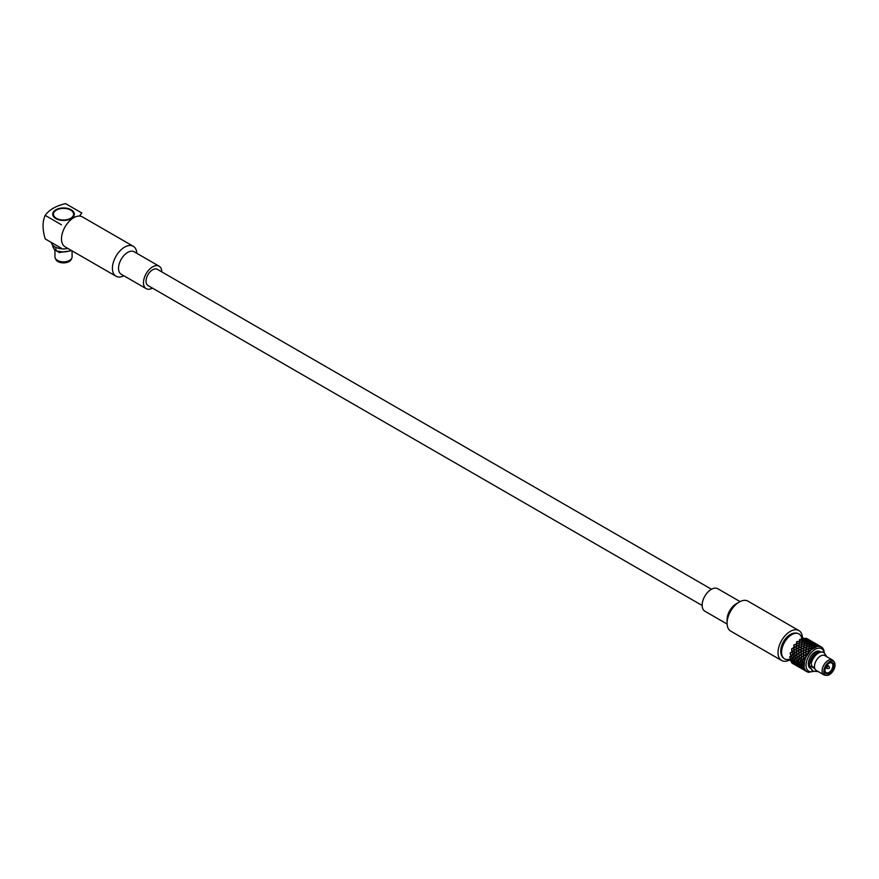 <?xml version="1.0" encoding="UTF-8"?>
<svg xmlns="http://www.w3.org/2000/svg" width="879" height="879" viewBox="0 0 879 879"><rect width="100%" height="100%" fill="white"/><g stroke="black" fill="none" stroke-linecap="round" stroke-linejoin="round"><path stroke-width="1.32" d="M123.873 275.764A17.283 9.977 -60 0 1 115.995 276.215L65.068 246.812A17.283 9.977 -60 0 1 62.42 232.957A17.283 9.977 -60 0 1 73.704 217.728A17.283 9.977 -60 0 1 82.351 216.871L133.278 246.274A17.283 9.977 -60 0 1 136.827 253.317M115.995 276.215A17.283 9.977 -60 0 1 113.347 262.36A17.283 9.977 -60 0 1 124.631 247.131A17.283 9.977 -60 0 1 133.278 246.274M152.441 288.114A12.965 7.482 -60 0 1 146.156 288.642L121.203 274.237A12.965 7.482 -60 0 1 119.225 263.843A12.965 7.482 -60 0 1 127.686 252.416A12.965 7.482 -60 0 1 134.168 251.779L159.121 266.183A12.965 7.482 -60 0 1 161.802 271.897M146.156 288.642A12.965 7.482 -60 0 1 144.178 278.247A12.965 7.482 -60 0 1 152.638 266.831A12.965 7.482 -60 0 1 159.121 266.183M702.134 605.466L147.958 285.521A9.361 5.406 -60 0 1 146.529 278.017A9.361 5.406 -60 0 1 152.638 269.765A9.361 5.406 -60 0 1 157.319 269.304L711.496 589.26M74.177 215.223L74.144 215.19A10.658 6.153 180 0 0 74.177 214.674L74.177 215.212M73.122 211.993L72.99 211.839A10.658 6.153 180 0 1 73.682 212.806L73.814 212.894A10.801 6.241 180 0 1 74.286 214.256L74.144 214.146A10.658 6.153 180 0 1 74.177 214.674M73.122 211.927A10.801 6.241 180 0 0 71.781 210.762L71.671 210.696A10.658 6.153 180 0 0 71.056 210.323A10.658 6.153 180 0 0 70.847 210.202M53.927 211.993L53.927 211.927A10.801 6.241 180 0 1 55.267 210.762L55.377 210.696A10.658 6.153 180 0 1 55.981 210.323A10.658 6.153 180 0 1 56.19 210.202M53.927 211.927L54.058 211.839A10.658 6.153 180 0 0 53.366 212.806L53.223 212.894A10.801 6.241 180 0 0 52.762 214.256L52.905 214.146A10.658 6.153 180 0 0 52.861 214.674L52.861 215.212M52.861 215.223L52.905 215.19A10.658 6.153 180 0 1 52.861 214.674M56.388 218.311A10.087 5.823 180 0 1 56.388 210.081A10.087 5.823 180 0 1 70.65 210.081A10.087 5.823 180 0 1 70.65 218.311A10.087 5.823 180 0 1 56.388 218.311M51.323 242.439A12.24 7.065 0 0 0 54.861 246.834A12.24 7.065 0 0 0 67.892 248.438M79.451 216.069L81.846 213.015L65.573 203.62C55.959 205.862 49.169 209.784 45.203 215.377L44.818 216.003L45.203 215.377C42.335 221.519 42.335 229.364 45.203 238.901L61.475 248.296M61.475 224.782L45.203 215.377M71.166 209.784A10.801 6.241 180 0 1 74.33 214.201A10.801 6.241 180 0 1 63.519 220.431A10.801 6.241 180 0 1 52.718 214.201A10.801 6.241 180 0 1 55.267 210.18A10.801 6.241 180 0 1 71.166 209.784M61.98 248.845A9.724 5.615 0 0 0 65.068 248.845M54.948 250.054L54.948 256.888A8.57 4.944 0 0 0 55.256 258.206L55.882 259.514A7.922 4.571 0 0 0 63.519 262.876A7.922 4.571 0 0 0 71.166 259.514L71.781 258.206A8.57 4.944 0 0 0 72.089 256.888L72.089 250.867M55.256 258.206A8.57 4.944 0 0 0 63.519 261.843A8.57 4.944 0 0 0 71.781 258.206M55.685 250.01A8.57 4.944 0 0 0 57.465 251.515A8.57 4.944 0 0 0 58.596 252.064M55.838 249.79A8.285 4.78 0 0 0 57.662 251.394A8.285 4.78 0 0 0 58.464 251.801M54.037 248.647A10.801 6.241 180 0 1 52.718 245.67A10.801 6.241 0 0 0 54.037 248.636L54.399 249.735L55.806 249.966L55.838 247.34M58.366 251.152L58.366 251.141A10.801 6.241 0 0 0 70.935 250.196A10.801 6.241 180 0 1 58.366 251.152L60.135 252.471M826.831 656.756L823.931 652.504A10.801 6.241 120 0 0 811.196 663.59L810.954 661.371M814.8 668.578L810.954 666.37L810.438 667.721L811.185 668.578A10.801 6.241 120 0 0 813.119 671.215A10.801 6.241 -60 0 1 813.108 671.204A10.801 6.241 -60 0 1 811.185 668.578M790.232 634.561A13.427 7.757 120 0 0 788.87 635.462A13.427 7.757 120 0 0 780.838 649.361C780.398 653.855 781.64 657.031 784.562 658.876A14.405 8.318 -60 0 1 781.585 652.493A14.405 8.318 -60 0 1 787.782 637.879A14.405 8.318 -60 0 1 798.967 633.935A14.405 8.318 -60 0 1 801.879 639.176M789.727 657.195L789.727 656.789A14.405 8.318 120 0 0 789.727 657.195L793.539 662.909L798.528 666.941M789.727 656.789L791.287 655.668L793.276 660.733L796.857 665.249M790.166 653.295L790.276 652.844A14.405 8.318 120 0 0 790.166 653.295L790.902 655.69M790.276 652.844L792.254 651.702L794.352 659.657L798.67 666.82M791.869 648.988L791.781 648.724A14.405 8.318 120 0 0 791.572 649.185L791.891 651.614M791.781 648.724L793.759 647.559L794.056 645.208M791.572 649.185L794.078 647.746L794.067 644.845A14.405 8.318 120 0 0 793.781 645.252M794.067 644.845L796.594 644.186L796.176 646.351L794.023 647.416M796.594 641.901L796.934 641.582A14.405 8.318 120 0 0 796.594 641.901L796.341 643.911M796.934 641.582L799.549 641.362L798.55 647.724L796.396 648.79L796.297 651.625L794.319 653.295L795.66 658.437L799.593 665.744L804.45 661.469M799.736 639.451L800.088 639.253A14.405 8.318 120 0 0 799.736 639.451L799.374 641.022M800.088 639.253L802.648 639.571L800.923 649.087L798.78 650.163L798.67 652.998L796.693 654.668L797.22 657.107L799.099 662.403L804.549 658.272M802.89 638.143L803.23 638.077A14.405 8.318 120 0 0 802.89 638.143L802.56 639.187M803.23 638.077L805.603 638.978L803.296 650.46L801.154 651.537L801.044 654.361L799.077 656.042L799.593 658.481L802.131 656.932M806.043 638.176L808.175 639.297L806.065 650.119M791.781 662.887L791.572 662.667A14.405 8.318 120 0 0 791.781 662.887L793.759 664.194M791.572 662.667L792.254 662.107L796.297 665.447M790.276 660.503L790.166 660.173A14.405 8.318 120 0 0 790.276 660.503L791.891 662.294M790.166 660.173L790.902 659.371M793.924 664.074L791.803 662.854L792.473 661.634M791.946 662.239L790.353 660.415L791.979 658.283M791.012 659.25L789.858 657.063L792.473 654.361M791.067 655.547L790.353 653.141L793.924 650.251L793.77 647.856M796.638 643.802L796.89 641.813L796.594 644.186L799.011 643.043M799.681 640.967L800.044 639.429L799.549 641.362L802.153 640.648M802.868 639.187L803.186 638.187L802.648 639.571L805.307 639.407M805.878 638.648L808.142 639.44M794.056 663.876L794.979 664.843M794.078 663.953L796.143 665.568M790.353 660.415L791.067 659.624M789.858 657.063L791.012 655.987M790.353 653.141L791.946 651.921M791.803 649.032L792.1 651.46M794.056 645.131L796.319 644.175M796.89 641.813L799.33 641.231M800.044 639.429L802.516 639.33M803.186 638.187L805.56 638.648M806.032 638.22L808.175 639.253M793.946 664.052L792.155 662.447L793.276 660.733M792.55 661.546L791.166 659.525L793.276 657.052M792.111 658.162L791.166 655.844L795.001 652.811M792.66 654.218L792.671 651.416M792.155 651.768L794.253 650.383L794.034 647.713L796.451 646.581L796.55 644.692M799.319 642.956L799.637 641.176L799.22 643.351L801.747 642.395M802.472 640.626L802.824 639.341L802.296 641.022L804.933 640.549M805.603 639.451L805.856 638.725L805.362 639.813L807.966 639.945M808.175 639.297L810.548 640.67L808.438 651.548M792.155 662.447L792.66 661.876M791.166 659.525L792.111 658.569M791.166 655.844L792.55 654.668M796.605 644.065L798.978 643.274M799.637 641.176L802.109 640.824M802.824 639.341L805.274 639.516M805.856 638.725L808.131 639.472M809.471 640.044L808.416 639.549M794.484 663.876L794.847 663.008M794.319 663.601L792.737 661.788L794.352 659.657M793.385 660.623L792.243 658.437L794.847 655.734M793.44 656.91L792.737 654.514L794.627 653.064L795.034 655.58L797 654.437L795.11 655.888L795.825 658.283L797.22 657.107M793.946 650.559L794.264 652.987M794.155 650.097L796.143 648.933L796.165 646.636M796.451 646.219L798.714 645.285M799.011 645.175L799.275 643.197L798.967 645.549L801.384 644.406M802.055 642.34L802.428 640.802L801.923 642.736L804.538 642.022M805.241 640.56L805.571 639.56L805.021 640.945L807.68 640.78M808.251 640.022L810.515 640.802M792.737 661.788L793.44 660.997M792.243 658.437L793.385 657.349M792.737 654.514L794.319 653.295M796.143 649.229L794.187 650.405L794.484 652.833M798.692 645.538L796.44 646.504L796.396 648.79M799.275 643.197L801.703 642.604M802.428 640.802L804.889 640.703M805.571 639.56L807.933 640.022M808.405 639.593L810.548 640.626M810.493 641.011L812.932 642.022L811.152 649.867M810.724 640.824L811.844 641.417M796.319 665.414L794.528 663.821L795.66 662.118M794.924 662.92L793.55 660.887L795.66 658.437M794.484 659.525L793.55 657.206L795.034 655.58M794.528 653.141L796.638 651.757L796.407 649.087L798.835 647.944L798.923 646.01M801.692 644.329L802.011 642.549L801.593 644.725L804.131 643.769M804.845 641.989L805.197 640.703L804.67 642.395L807.318 641.934M807.988 640.824L808.23 640.099L807.735 641.176L810.35 641.318M798.692 666.787L797 664.854L796.407 665.722L797.484 666.293M794.528 663.821L795.034 663.249M793.55 660.887L794.484 659.942M793.55 657.206L794.924 656.042M798.978 645.428L801.351 644.648M802.011 642.549L804.483 642.197M805.197 640.703L807.647 640.89M808.23 640.099L810.504 640.846M798.55 666.93L799.385 666.227L797.594 664.216L796.693 664.985L795.11 663.162L796.726 661.03M795.77 661.997L794.616 659.81L795.825 658.283M795.11 655.888L797.209 654.306M796.319 651.932L796.649 654.361M796.528 651.471L798.517 650.306L798.539 647.999M798.824 647.592L801.099 646.658M801.318 647.175L801.648 644.56L801.34 646.922L803.758 645.779M804.439 643.714L804.801 642.175L804.296 644.109L806.911 643.384M807.625 641.934L807.944 640.934L807.405 642.318L810.053 642.142M810.636 641.395L812.888 642.175M795.11 663.162L795.825 662.37M794.616 659.81L795.77 658.723M798.528 650.603L796.561 651.779L796.857 654.207M801.066 646.922L798.813 647.878L798.78 650.163M801.648 644.56L804.087 643.977M804.801 642.175L807.274 642.077M807.944 640.934L810.317 641.395M810.79 640.956L815.305 643.362L814.251 647.548M812.789 642.406L814.218 642.78M796.693 664.985L797.22 664.37M799.363 662.557L804.043 669.315L804.428 661.524L805.823 657.415L797.594 664.216L795.924 662.261L798.044 659.81M796.857 660.898L795.924 658.58L799.626 655.646M804.065 645.702L804.395 643.922L803.966 646.098L806.504 645.142M807.219 643.362L807.581 642.077L807.043 643.758L809.691 643.307M810.35 642.186L810.603 641.472L810.108 642.549L812.723 642.692M798.901 666.996L799.857 667.666M796.912 665.194L797.407 664.612M795.924 662.261L796.857 661.316M795.924 658.58L797.297 657.415M803.725 646.021L801.362 646.801L801.198 649.317L798.78 650.46L799.011 653.119L796.912 654.514L797.407 656.954M804.395 643.922L806.856 643.571M807.581 642.077L810.02 642.263M810.603 641.472L812.877 642.219M798.934 666.974L799.022 666.414M797.297 664.282L798.044 663.491M799.67 658.778L800.802 661.151L799.967 658.503L798.308 659.964L799.483 662.326L798.429 663.37L796.989 661.184L799.593 658.481M798.198 659.668L797.484 657.261L799.385 655.822M798.692 653.295L799.022 655.734M798.901 652.844L800.901 651.68L800.912 649.372M801.198 648.966L803.472 648.032M803.769 647.922L804.021 645.933L803.725 648.306L806.131 647.153M806.812 645.087L807.175 643.538L806.68 645.483L809.284 644.757M809.998 643.307L810.317 642.296L809.79 643.692L812.427 643.516M813.02 642.769L815.272 643.549M797.484 664.524L798.198 663.744M796.989 661.184L798.143 660.096M797.484 657.261L799.077 656.042M800.901 651.976L798.934 653.152L799.242 655.58M803.45 648.295L801.187 649.24L801.154 651.537M804.021 645.933L806.461 645.351M807.175 643.538L809.647 643.45M810.317 642.296L812.701 642.769M813.163 642.329L817.679 644.736L817.338 646.34M815.152 643.78L816.602 644.153M826.623 675.38L825.117 675.237A8.57 4.944 -60 0 1 823.887 674.852L816.25 670.435A8.57 4.944 -60 0 1 816.25 660.547A8.57 4.944 -60 0 1 824.821 655.591L832.457 660.008A8.57 4.944 -60 0 1 833.413 660.876L834.292 662.107A7.922 4.571 -60 0 1 835.05 664.931A7.922 4.571 -60 0 1 832.237 672.16A7.922 4.571 -60 0 1 826.623 675.38A7.922 4.571 -60 0 1 825.491 665.875A7.922 4.571 -60 0 1 834.292 662.107M814.613 667.919L812.866 666.897A7.197 4.153 -60 0 1 811.372 663.678M823.887 674.852A8.57 4.944 -60 0 1 823.887 664.953A8.57 4.944 -60 0 1 832.457 660.008M810.559 668.139A9.724 5.615 -60 0 1 811.603 657.855A9.724 5.615 -60 0 1 819.986 651.811M810.757 668.6L810.328 668.348A9.724 5.615 -60 0 1 810.328 657.118A9.724 5.615 -60 0 1 820.052 651.515L820.481 651.757M833.907 665.59A6.307 3.637 -60 0 1 829.446 673.303A6.307 3.637 -60 0 1 824.996 670.732A6.307 3.637 -60 0 1 829.446 663.019A6.307 3.637 -60 0 1 833.907 665.59M813.383 671.347A12.965 7.482 -60 0 1 806.043 664.513A12.965 7.482 -60 0 1 814.58 649.724A12.965 7.482 -60 0 1 824.172 652.657M829.183 663.184A5.582 3.219 -60 0 1 831.732 663.041A5.582 3.219 -60 0 1 832.885 665.59A5.582 3.219 -60 0 1 828.941 672.424A5.582 3.219 -60 0 1 826.15 672.699A5.582 3.219 -60 0 1 824.996 670.424M823.81 649.944L824.359 653.262M820.294 646.406L822.513 647.779L823.788 649.922M820.019 646.34L817.734 645.582L817.492 646.307L821.019 646.68M813.998 647.691L811.515 648.032L811.196 649.823L817.481 646.318M808.043 653.493L805.911 654.569L806.043 656.965L811.196 649.834M808.328 672.358L806.032 671.116L804.538 668.721M813.987 671.204L808.328 672.347M814.35 647.482L814.712 646.197L817.151 646.384M808.328 653.086L808.493 650.921L810.856 650.141M804.043 658.635L804.549 661.074M802.241 660.008L803.054 662.7L804.439 661.524M803.054 662.7L803.988 665.018M800.681 661.327L803.054 666.381L803.988 665.425M803.054 666.381L804.428 668.403M804.043 669.315L805.834 670.908M806.636 671.6L806.043 671.116M817.734 645.582L820.03 646.592M814.712 646.197L817.184 646.263L817.635 644.966L820.063 646.153M811.515 648.032L814.042 647.504L814.767 644.999L817.47 645.428M808.493 650.921L810.899 649.9L811.614 646.318L814.437 646.043M802.241 667.271L803.999 665.315M798.308 663.634L803.681 669.721L804.494 668.589M808.197 651.031L808.054 653.207L805.658 654.712L805.801 657.107L803.769 658.481L803.45 656.042L805.647 654.415L805.955 651.713L808.471 651.042L805.933 651.987L805.9 654.284M803.824 658.789L804.351 661.228L802.945 662.403M801.736 663.931L802.89 662.843L803.856 665.15L802.89 666.117M802.89 662.843L802.055 660.151M802.945 666.491L804.351 668.49L803.824 669.095M803.988 669.369L806.054 670.787M803.56 669.348L805.702 671.04M820.052 646.109L817.767 645.516M817.448 645.505L815.075 645.043L814.745 646.054M815.075 645.043L815.075 644.142L817.646 644.922M814.394 646.186L811.921 646.285L811.559 647.823M811.921 646.285L812.02 644.823L814.811 644.889M811.207 648.098L808.779 648.68L808.515 650.658M808.779 648.68L811.251 647.878M805.658 654.712L803.681 655.888L803.988 658.327M801.67 667.941L803.175 666.106L800.516 661.469M805.647 671.051L802.164 667.359M808.812 648.438L808.219 650.768M802.164 659.7L801.45 657.415L801.978 659.854L803.769 658.481M801.615 663.645L802.791 662.546M802.055 667.029L802.791 666.227M818.975 645.527L817.92 645.043M817.635 644.966L815.36 644.219L815.108 644.933M814.767 644.999L812.339 644.823L811.976 646.109M812.339 644.823L812.394 643.626L815.097 644.065M809.152 646.669L811.614 646.318M808.482 648.768L806.12 649.548L805.955 651.713M806.12 649.548L808.515 648.526M805.658 652.119L803.538 653.207L803.659 655.591M801.67 657.261L803.45 656.042M800.681 665.007L801.615 664.052M799.286 666.568L799.967 665.59L799.286 666.568L801.307 668.348L802.351 666.963L799.231 662.678M803.582 669.446L804.615 670.413M801.307 668.348L803.758 669.348L801.615 667.996M809.185 646.461L809.24 644.944L809.054 646.856L811.658 646.131M805.823 649.658L805.68 651.833L803.285 653.35L803.428 655.734L801.395 657.107L801.066 654.668L803.274 653.053L803.571 650.339L806.098 649.669L803.56 650.614L803.538 652.91M800.582 661.03L801.978 659.854M800.516 664.744L801.483 663.777M801.45 667.721L801.978 667.117M802.23 669.04L803.428 669.567M815.536 643.703L817.679 644.736M815.075 644.142L812.69 643.67L812.372 644.681M809.548 644.911L812.02 644.823M808.834 646.724L806.395 647.307L806.142 649.295M806.395 647.307L808.878 646.515M803.285 653.35L801.307 654.514L801.615 656.954M799.857 658.635L801.45 657.415M799.857 665.897L800.582 665.117M801.274 668.37L801.758 667.601L799.78 665.985M809.592 644.736L809.955 643.45L809.416 645.131L812.064 644.67M806.439 647.065L805.845 649.394M798.308 659.964L801.395 657.107M799.231 662.272L800.417 661.173M799.67 665.656L800.417 664.854M812.987 642.846L815.251 643.593M809.955 643.45L812.394 643.626M806.768 645.296L809.24 644.944M806.098 647.394L803.736 648.186L803.571 650.339M803.285 650.746L801.165 651.833L801.274 654.218M801.066 654.668L799.286 655.888L799.78 658.327M800.901 668.315L801.384 667.974L799.242 666.634M798.143 663.37L799.099 662.403M799.077 666.359L799.593 665.744M802.439 639.176A17.283 9.977 120 0 0 798.879 630.551A17.283 9.977 120 0 0 785.562 635.187A17.283 9.977 120 0 0 778.014 652.581A17.283 9.977 120 0 0 781.596 660.492A17.283 9.977 120 0 0 790.847 659.272M798.879 630.551L747.952 601.148A17.283 9.977 120 0 0 739.305 602.005A17.283 9.977 120 0 0 727.087 623.178A17.283 9.977 120 0 0 730.669 631.089L781.596 660.492M739.305 602.005L736.25 603.774A12.965 7.482 120 0 0 727.087 619.651L727.087 623.178M740.074 601.599L717.78 588.721A12.965 7.482 120 0 0 707.793 592.193A12.965 7.482 120 0 0 702.134 605.246A12.965 7.482 120 0 0 704.815 611.18L727.109 624.046M829.205 668.403L827.611 668.622A1.439 0.835 -60 0 1 827.249 668.556A1.439 0.835 -60 0 1 827.249 666.897A1.439 0.835 -60 0 1 828.688 666.062A1.439 0.835 -60 0 1 828.919 666.337A1.439 0.835 -60 0 1 828.985 666.721M54.388 249.757L52.74 245.186M811.185 663.579A10.801 6.241 -60 0 1 823.92 652.493L823.931 652.504M790.562 658.778A14.405 8.318 -60 0 1 784.562 658.876M59.19 252.548L71.704 250.647M810.416 667.721L813.108 671.204L818.261 671.6M810.394 662.173C813.427 653.976 817.931 650.746 823.92 652.493M788.87 635.462C792.528 632.836 795.902 632.32 798.967 633.935M828.688 666.062L827.106 665.139M827.249 668.556L825.656 667.644M829.534 667.831L828.919 666.337"/></g></svg>
